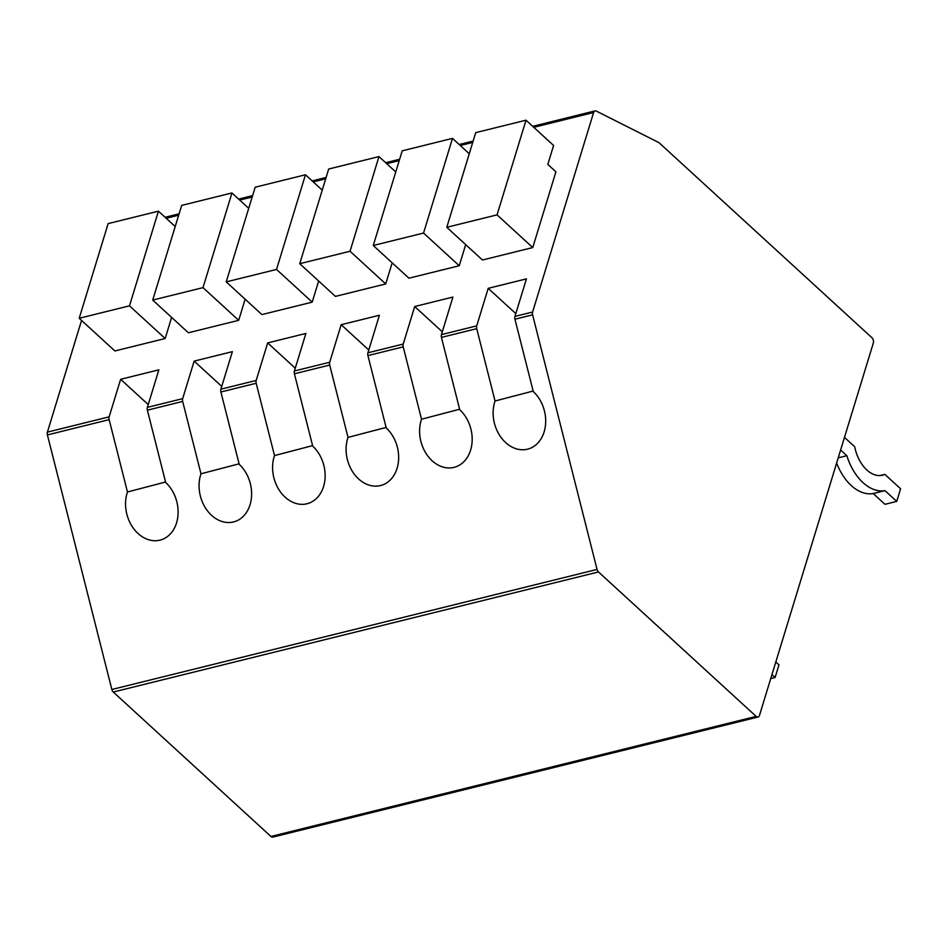 <?xml version="1.0" encoding="UTF-8"?>
<svg xmlns="http://www.w3.org/2000/svg" width="948" height="948" viewBox="0 0 948 948"><rect width="100%" height="100%" fill="white"/><g stroke="black" fill="none" stroke-linecap="round" stroke-linejoin="round"><path stroke-width="1.42" d="M758.045 717.02L272.846 837.096A3.899 2.465 -103.9 0 1 270.938 836.468L113.274 692.028A3.899 2.465 -103.9 0 1 111.852 689.492L597.05 569.428A3.899 2.465 76.1 0 0 598.472 571.952L756.137 716.392A3.899 2.465 76.1 0 0 758.045 717.02A3.899 2.465 76.1 0 0 759.478 715.408L873.321 343.046A3.899 2.465 76.1 0 0 871.911 337.713L659.31 142.947A3.899 2.465 -103.9 0 0 658.659 142.484L596.292 111.082A3.899 2.465 76.1 0 0 595.048 110.904A3.899 2.465 76.1 0 0 593.602 112.516L533.783 127.316M597.05 569.428L532.598 314.843A3.899 2.465 76.1 0 1 532.598 312.046L593.602 112.516M111.852 689.492L47.4 434.919A3.899 2.465 -103.9 0 1 47.4 432.122L81.552 320.424M47.4 432.122L109.15 416.836L120.633 379.295L158.861 369.839L147.378 407.379L182.668 398.646L194.15 361.105L232.379 351.649L220.896 389.178L256.185 380.456L267.668 342.915L305.884 333.447L294.413 370.988L329.703 362.255L341.173 324.714L379.401 315.257L367.931 352.798L403.22 344.065L414.691 306.524L452.919 297.068L441.448 334.608L476.726 325.875L488.208 288.334L526.436 278.866L514.954 316.407A3.899 2.465 76.1 0 0 514.954 319.215L533.274 391.56A33.18 25.75 -104.7 0 1 545.515 424.799A33.18 25.75 -104.7 0 1 527.811 449.115A33.18 25.75 -104.7 0 1 500.271 436.329A33.18 25.75 -104.7 0 1 495.046 401.016L533.143 391.038M245.141 299.213L238.683 320.329L188.403 332.772L152.723 300.078L181.661 205.408L231.952 192.965L248.72 208.335M318.658 281.023L312.2 302.139L261.921 314.582L226.228 281.888L255.178 187.218L305.457 174.776L322.237 190.145M392.176 262.821L385.718 283.938L335.438 296.392L299.746 263.698L328.695 169.028L378.975 156.586L395.754 171.944M465.693 244.631L459.235 265.748L408.944 278.191L373.263 245.508L402.213 150.839L452.492 138.384L469.26 153.754M171.624 317.402L165.177 338.519L114.886 350.961L79.205 318.279L108.143 223.609L158.434 211.167L175.202 226.525M555.907 171.825L532.752 247.558L482.461 260.001L446.781 227.307L475.718 132.637L526.01 120.195L553.596 145.471L547.814 164.407L555.907 171.825M165.177 338.519L129.485 305.837L158.434 211.167M129.485 305.837L79.205 318.279M238.683 320.329L203.002 287.635L231.952 192.965M203.002 287.635L152.723 300.078M312.2 302.139L276.52 269.445L305.457 174.776M276.52 269.445L226.228 281.888M385.718 283.938L350.037 251.256L378.975 156.586M350.037 251.256L299.746 263.698M459.235 265.748L423.543 233.054L452.492 138.384M423.543 233.054L373.263 245.508M515.807 313.622L488.208 288.334M495.046 401.016L476.726 328.672A3.899 2.465 76.1 0 1 476.726 325.875M165.568 482.011L127.47 491.988L109.15 419.644A3.899 2.465 76.1 0 1 109.15 416.836M127.47 491.988A33.18 25.75 -104.7 0 0 132.696 527.289A33.18 25.75 -104.7 0 0 160.236 540.076A33.18 25.75 -104.7 0 0 177.951 515.771A33.18 25.75 -104.7 0 0 165.699 482.52L147.378 410.176L182.668 401.442L200.988 473.799A33.18 25.75 -104.7 0 0 206.214 509.1A33.18 25.75 -104.7 0 0 233.753 521.886A33.18 25.75 -104.7 0 0 251.457 497.582A33.18 25.75 -104.7 0 0 239.216 464.33L220.896 391.986L256.185 383.253L274.505 455.597A33.18 25.75 -104.7 0 0 279.731 490.91A33.18 25.75 -104.7 0 0 307.271 503.696A33.18 25.75 -104.7 0 0 324.974 479.38A33.18 25.75 -104.7 0 0 312.721 446.141L294.413 373.796L329.703 365.063L348.011 437.407A33.18 25.75 -104.7 0 0 353.237 472.708A33.18 25.75 -104.7 0 0 380.776 485.495A33.18 25.75 -104.7 0 0 398.492 461.19A33.18 25.75 -104.7 0 0 386.239 427.951L367.931 355.595L403.208 346.873L421.528 419.217A33.18 25.75 -104.7 0 0 426.754 454.519A33.18 25.75 -104.7 0 0 454.293 467.305A33.18 25.75 -104.7 0 0 472.009 443A33.18 25.75 -104.7 0 0 459.756 409.749L441.436 337.405L476.726 328.672M147.378 407.379A3.899 2.465 76.1 0 0 147.378 410.176M182.668 398.646A3.899 2.465 76.1 0 0 182.668 401.442M220.896 389.178A3.899 2.465 76.1 0 0 220.896 391.986M256.185 380.456A3.899 2.465 76.1 0 0 256.185 383.253M294.413 370.988A3.899 2.465 76.1 0 0 294.413 373.796M329.703 362.255A3.899 2.465 76.1 0 0 329.703 365.063M367.931 352.798A3.899 2.465 76.1 0 0 367.931 355.595M403.22 344.065A3.899 2.465 76.1 0 0 403.208 346.873M441.448 334.608A3.899 2.465 76.1 0 0 441.436 337.405M148.232 404.583L120.633 379.295M221.749 386.393L194.15 361.105M200.988 473.799L239.086 463.821M295.266 368.203L267.668 342.915M274.505 455.597L312.591 445.619M368.784 350.002L341.173 324.714M348.011 437.407L386.109 427.43M442.301 331.812L414.691 306.524M421.528 419.217L459.626 409.24M532.752 247.558L497.06 214.864L526.01 120.195M497.06 214.864L446.781 227.307M775.82 661.988L778.972 664.88L775.109 677.5L771.956 674.609M775.109 677.5L770.748 678.578M844.49 437.384L854.681 446.721A32.007 20.192 76.1 0 0 882.481 475.197A32.007 20.192 76.1 0 0 884.851 474.356L900.6 488.789L896.737 501.409L884.97 490.626A47.625 30.04 -103.9 0 1 846.848 455.704L840.627 450.004M896.737 501.409L884.982 504.312L873.215 493.541A47.625 30.04 -103.9 0 1 836.634 463.062M846.848 455.704L838.233 457.837M884.97 490.626L873.215 493.541M884.851 474.356L879.981 475.564M113.274 692.028L598.472 571.952M270.938 836.468L756.137 716.392M472.732 142.425L460.266 145.506M399.215 160.615L386.748 163.708M325.697 178.817L313.231 181.898M252.18 197.006L239.726 200.087M178.674 215.196L166.208 218.277M514.954 316.407L532.598 312.046M514.954 319.215L532.598 314.843M47.4 434.919L109.15 419.644M595.048 110.904L532.705 126.333M473.147 141.074L459.188 144.523M399.629 159.264L385.67 162.712M326.112 177.454L312.153 180.914M252.595 195.643L238.647 199.104M179.089 213.845L165.13 217.293"/></g></svg>
